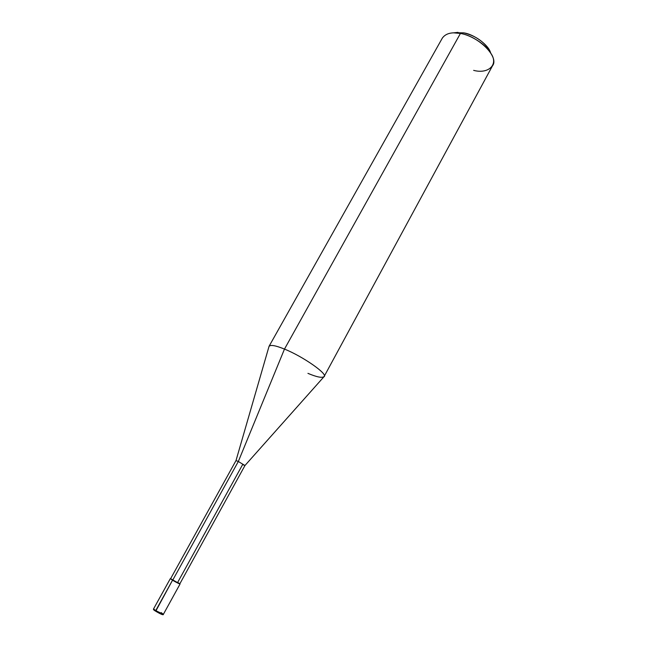 <?xml version="1.0" encoding="UTF-8"?>
<svg xmlns="http://www.w3.org/2000/svg" width="647" height="647" viewBox="0 0 647 647"><rect width="100%" height="100%" fill="white"/><g stroke="black" fill="none" stroke-linecap="round" stroke-linejoin="round"><path stroke-width="0.97" d="M162.057 613.979C162.89 615.071 160.78 614.157 155.709 611.229L172.531 580.205L170.606 578.693L180.044 584.023L172.531 580.205L155.717 610.606L163.376 614.318L161.192 612.596M170.315 578.653L153.565 608.9L155.717 610.606L153.565 608.9C153.113 609.385 153.808 610.153 155.668 611.205C161.022 614.359 163.578 615.394 163.376 614.318L155.717 610.606L155.709 611.229M307.932 373.359C316.812 377.096 322.198 378.163 324.09 376.554C328.061 374.015 302.513 356.238 284.478 349.097L238.322 461.497L236.001 460.583L238.322 461.497L172.66 580.262C177.593 583.238 182.778 585.446 177.674 582.405L242.625 464.578L244.954 465.517L238.322 461.497L244.962 465.508L179.801 583.893L172.66 580.262L238.322 461.497L284.478 349.097L460.421 33.45L463.689 32.86L454.914 32.706L463.689 32.86C474.526 35.367 482.961 40.898 489.003 49.455L490.369 52.278M172.66 580.262L170.557 578.79L236.009 460.567L268.99 346.525C270.203 344.519 275.363 345.377 284.478 349.097C303.184 356.529 329.097 374.791 323.888 376.829L244.962 465.508M473.653 70.369C488.461 74.34 498.764 64.53 490.944 53.458C486.301 44.683 470.854 34.97 460.421 33.45C478.837 36.313 499.468 57.243 492.513 65.776L324.09 376.554M490.572 52.852C488.995 45.339 474.105 34.21 463.689 32.86L460.421 33.45L284.478 349.097C275.929 345.595 270.81 344.633 269.112 346.202L442.346 38.084C445.734 33.385 451.76 31.84 460.421 33.45L453.612 32.843L458.027 32.358M163.376 614.318L180.044 584.023M490.944 53.458L489.003 49.455"/></g></svg>
